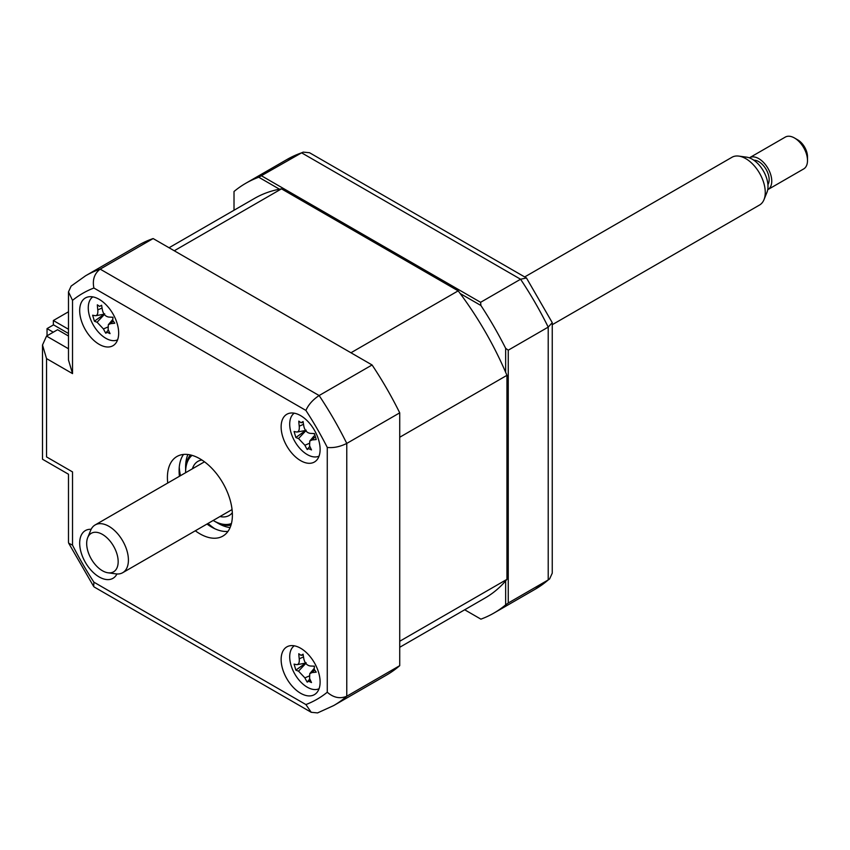 <?xml version="1.0" encoding="UTF-8"?>
<svg xmlns="http://www.w3.org/2000/svg" width="850" height="850" viewBox="0 0 850 850"><rect width="100%" height="100%" fill="white"/><g stroke="black" fill="none" stroke-linecap="round" stroke-linejoin="round"><path stroke-width="1.27" d="M53.359 324.955L53.359 320.524L68.489 311.78M68.489 329.258L53.359 320.524M300.624 693.271A27.572 15.916 -120 0 0 314.415 694.631A27.572 15.916 -120 0 0 318.633 672.541A27.572 15.916 -120 0 0 300.624 648.242A27.572 15.916 -120 0 0 286.843 646.882A27.572 15.916 -120 0 0 282.614 668.971A27.572 15.916 -120 0 0 300.624 693.271M300.624 460.647A27.572 15.916 -120 0 0 314.415 462.017A27.572 15.916 -120 0 0 318.633 439.928A27.572 15.916 -120 0 0 300.624 415.629A27.572 15.916 -120 0 0 286.843 414.269A27.572 15.916 -120 0 0 282.614 436.358A27.572 15.916 -120 0 0 300.624 460.647M99.174 344.346A27.572 15.916 -120 0 0 112.965 345.716A27.572 15.916 -120 0 0 117.183 323.616A27.572 15.916 -120 0 0 99.174 299.328A27.572 15.916 -120 0 0 85.393 297.957A27.572 15.916 -120 0 0 81.164 320.046A27.572 15.916 -120 0 0 99.174 344.346M91.152 529.306A27.572 15.916 -120 0 0 85.393 530.57A27.572 15.916 -120 0 0 81.164 552.67A27.572 15.916 -120 0 0 99.174 576.959A27.572 15.916 -120 0 0 112.965 578.329A27.572 15.916 -120 0 0 116.939 573.973M195.309 530.783A45.953 26.531 -120 0 0 199.899 533.811A45.953 26.531 -120 0 0 222.87 536.095A45.953 26.531 -120 0 0 229.914 499.269A45.953 26.531 -120 0 0 199.899 458.777A45.953 26.531 -120 0 0 176.928 456.503A45.953 26.531 -120 0 0 167.737 483.034M207.007 524.036A45.953 26.531 -120 0 0 211.597 527.064A45.953 26.531 -120 0 0 227.97 531.399M183.526 454.431A45.953 26.531 -120 0 0 179.435 476.276M309.156 679.681A27.572 15.916 -120 0 0 310.888 681.275M399.723 665.667L346.768 696.235A248.136 143.257 60 0 1 333.71 705.553L386.676 674.985A248.136 143.257 60 0 0 399.723 665.667L399.723 412.845A248.136 143.257 60 0 0 372.077 364.969L153.138 238.563A248.136 143.257 60 0 0 138.539 245.204L85.584 275.783L71.134 286.089L68.489 291.879L68.489 360.028L72.526 373.607L46.537 358.604L46.537 456.907C41.278 459.935 41.278 459.935 46.537 456.907L72.526 471.909C67.278 474.948 67.278 474.948 72.526 471.909L72.526 545.158L68.691 543.192L68.489 542.385L68.489 474.236L42.5 459.234L42.5 345.015L46.537 336.09L68.489 348.766M72.526 545.158A234.345 135.299 -120 0 0 93.893 582.165L93.681 586.479L94.286 587.053L311.228 712.3L317.56 712.916L333.71 705.553M93.893 582.165L305.904 704.565L311.228 712.3M399.723 412.845L346.768 443.424C340.011 446.781 333.519 448.109 327.271 447.429A234.345 135.299 -120 0 0 305.904 410.422L93.893 288.022A234.345 135.299 -120 0 0 72.526 300.358L72.526 373.607M372.077 364.969L319.122 395.537C312.842 399.712 308.433 404.674 305.904 410.422M153.138 238.563L100.172 269.131C94.361 273.572 92.267 279.873 93.893 288.022M46.537 336.09L57.588 329.715L68.489 336.016M46.537 358.604L42.5 345.015M68.489 291.879L72.526 300.358M85.584 275.783A248.136 143.257 60 0 1 100.172 269.131L319.122 395.537A248.136 143.257 60 0 1 346.768 443.424L346.768 696.235C340.011 699.051 333.519 697.712 327.271 692.229L327.271 447.429M279.512 189.21L258.751 177.225L301.623 152.83A248.136 143.257 -120 0 0 287.034 159.471L303.184 152.118L301.623 152.83L520.572 279.236L480.601 302.313L480.909 305.49A248.136 143.257 -120 0 1 505.654 348.33L508.247 350.189L508.247 603.011L505.654 604.86L505.654 580.901M261.662 175.907L480.601 302.313M505.654 348.33L505.654 372.3M508.247 350.189L548.218 327.112A248.136 143.257 -120 0 0 520.572 279.236L526.458 277.971L309.527 152.724L303.184 152.118M508.247 603.011L548.218 579.934L549.61 578.946L552.256 573.144L552.256 322.649L548.218 327.112L548.218 579.934A248.136 143.257 -120 0 1 535.16 589.252L493.903 613.073A248.136 143.257 -120 0 0 505.654 604.86M480.909 619.151L464.684 609.779L480.909 619.151A248.136 143.257 -120 0 0 493.903 613.073M234.016 210.237L234.016 191.505A248.136 143.257 -120 0 1 245.767 183.292L287.034 159.471M526.458 277.971L552.256 322.649M460.158 293.505L480.909 305.49M258.751 177.225A248.136 143.257 -120 0 0 245.767 183.292M179.254 467.288A55.144 31.832 -120 0 0 180.434 475.703M208.006 523.451A55.144 31.832 -120 0 0 214.699 528.679M68.489 333.498L53.539 324.859L47.037 328.61L47.037 335.803M47.037 328.61L53.263 332.212M294.27 413.185A24.809 14.322 -120 0 0 292.899 437.676A24.809 14.322 -120 0 0 313.958 456.907A24.809 14.322 -120 0 0 319.058 456.121M301.017 422.726L303.089 421.547A62.783 35.519 86.6 0 0 303.928 426.647C304.938 430.621 307.062 432.862 310.293 433.373A62.783 8.904 -3.7 0 0 314.447 433.553L316.221 439.546A62.783 28.889 149.2 0 1 312.226 439.907L309.783 441.012L309.581 445.729A62.783 35.519 86.6 0 0 311.504 449.937L308.709 448.662L307.211 449.501A62.783 55.505 -67.9 0 1 304.895 445.262L298.531 438.536A62.783 28.889 149.2 0 1 295.853 437.495L294.079 431.513A62.783 8.904 -3.7 0 0 296.597 432.002C298.679 432.034 299.561 430.1 299.243 426.179A62.783 55.505 -67.9 0 1 298.796 421.122L301.017 422.726L303.206 422.397M309.836 446.335L307.211 449.501M296.597 432.002L297.256 432.002M313.767 433.532A10.837 6.258 60 0 1 314.203 434.074M306.159 430.142L295.853 437.495M192.408 468.786A31.248 18.041 60 0 1 197.923 461.359A31.248 18.041 60 0 1 201.907 460.009M213.18 520.466A39.514 22.812 -120 0 0 213.541 520.678A39.514 22.812 -120 0 0 231.434 523.536M214.848 521.433L213.541 520.678L214.848 521.433A41.352 23.874 60 0 0 230.988 525.141M192.079 455.366A39.514 22.812 -120 0 0 185.608 472.281A39.514 22.812 -120 0 0 185.608 472.717M185.608 472.281L185.608 470.783A41.352 23.874 60 0 1 190.464 454.941M232.326 512.699A31.248 18.041 60 0 1 229.171 515.472A31.248 18.041 60 0 1 219.98 516.534M399.723 647.286L485.169 597.954A230.669 133.184 -120 0 0 506.951 579.36L506.951 375.339A230.669 133.184 -120 0 0 458.171 290.859L281.488 188.849A230.669 133.184 -120 0 0 254.501 198.422L169.054 247.743M506.951 375.339L399.723 437.251L399.723 641.261L506.951 579.36M281.488 188.849L174.271 250.761L350.954 352.761L458.171 290.859M95.147 315.701C97.229 315.733 98.111 313.788 97.793 309.878A62.783 55.505 -67.9 0 1 97.346 304.81L99.567 306.414L101.639 305.246A62.783 35.519 86.6 0 0 102.478 310.346C103.488 314.319 105.613 316.561 108.843 317.071A62.783 8.904 -3.7 0 0 112.997 317.252L112.721 320.322L114.771 323.234A62.783 28.889 149.2 0 1 110.776 323.595L108.332 324.7L108.131 329.418A62.783 35.519 86.6 0 0 110.054 333.625L107.259 332.361L105.761 333.2A62.783 55.505 -67.9 0 1 103.445 328.95L97.081 322.224A62.783 28.889 149.2 0 1 94.403 321.194L92.629 315.212A62.783 8.904 -3.7 0 0 95.147 315.701L95.806 315.701M92.82 296.884A24.809 14.322 -120 0 0 91.449 321.364A24.809 14.322 -120 0 0 112.498 340.606A24.809 14.322 -120 0 0 117.608 339.809M112.317 317.231A10.837 6.258 60 0 1 112.752 317.772M104.709 313.831L94.403 321.194M108.386 330.023L105.984 332.743M294.27 645.809A24.809 14.322 -120 0 0 292.899 670.289A24.809 14.322 -120 0 0 313.958 689.52A24.809 14.322 -120 0 0 319.058 688.734M306.159 662.756L295.853 670.119L294.079 664.126A62.783 8.904 -3.7 0 0 296.597 664.615C298.679 664.657 299.561 662.713 299.243 658.793A62.783 55.505 -67.9 0 1 298.796 653.735L301.017 655.339L303.206 655.021M301.017 655.339L303.089 654.171A62.783 35.519 86.6 0 0 303.928 659.271C304.938 663.234 307.062 665.476 310.293 665.996A62.783 8.904 -3.7 0 0 314.447 666.177L314.171 669.247L316.221 672.159A62.783 28.889 149.2 0 1 312.226 672.52L309.783 673.625L309.581 678.343A62.783 35.519 86.6 0 0 311.504 682.55L308.709 681.286L307.211 682.125A62.783 55.505 -67.9 0 1 304.895 677.875L298.531 671.149A62.783 28.889 149.2 0 1 295.853 670.119M309.836 678.948L307.647 681.487M313.767 666.145A10.837 6.258 60 0 1 314.203 666.697M296.597 664.615L297.256 664.626M314.511 670.087L312.226 672.52M116.524 568.799A22.259 12.856 -120 0 0 109.427 540.334A22.259 12.856 -120 0 0 88.326 536.35A22.259 12.856 -120 0 0 87.72 537.593A22.259 12.856 -120 0 0 91.29 559.003A22.259 12.856 -120 0 0 108.046 572.794A22.259 12.856 -120 0 0 116.524 568.799M87.72 537.593L90.706 530.273A27.572 15.916 60 0 1 91.46 528.721A27.572 15.916 60 0 1 95.136 524.949A27.572 15.916 60 0 1 120.296 537.115A27.572 15.916 60 0 1 126.384 568.916A27.572 15.916 60 0 1 122.708 572.698A27.572 15.916 60 0 1 115.876 573.867L108.046 572.794M552.256 324.7L759.549 205.02A27.572 15.916 -120 0 0 763.226 201.238A27.572 15.916 -120 0 0 763.98 199.686A27.572 15.916 -120 0 0 759.549 173.188A27.572 15.916 -120 0 0 738.809 156.102A27.572 15.916 -120 0 0 731.977 157.271L524.684 276.951M738.809 156.102L746.651 157.165A22.259 12.856 60 0 1 763.396 170.967A22.259 12.856 60 0 1 766.966 192.366L763.98 199.686M753.854 160.225A14.705 8.489 60 0 1 765.999 169.203A14.705 8.489 60 0 1 768.071 184.354A14.705 8.489 60 0 1 767.922 184.599M767.954 189.561L803.696 168.927A18.381 10.614 -120 0 0 806.14 166.398A18.381 10.614 -120 0 0 807.5 160.512A18.381 10.614 -120 0 0 794.506 137.998A18.381 10.614 -120 0 0 785.315 137.084L749.572 157.718A18.381 10.614 60 0 1 766.349 165.835A18.381 10.614 60 0 1 770.398 187.032A18.381 10.614 60 0 1 767.954 189.561A18.381 10.614 60 0 1 767.741 189.678M794.506 137.998L797.757 139.878A13.781 7.958 60 0 1 807.5 156.761L807.5 160.512M305.904 704.565A234.345 135.299 -120 0 0 327.271 692.229M230.095 527.584A45.953 26.531 60 0 1 218.099 523.313A45.953 26.531 60 0 1 216.431 522.293M185.651 468.977A45.953 26.531 60 0 1 187.903 454.506M303.514 424.32L299.243 426.179M314.511 437.474L312.226 439.907M309.039 443.456L304.895 445.262M305.809 430.791L298.531 438.536M104.359 314.489L97.081 322.224M107.589 327.144L103.445 328.95M102.064 308.019L97.793 309.878M113.061 321.172L110.776 323.595M309.039 676.069L304.895 677.875M305.809 663.414L298.531 671.149M303.514 656.933L299.243 658.793M68.691 543.203L93.681 586.479M549.61 578.946L535.16 589.252M309.783 441.012L314.033 435.997M297.319 431.991L305.586 430.493M95.869 315.69L104.136 314.192M108.332 324.7L112.582 319.685M297.319 664.615L305.586 663.117M309.783 673.625L314.033 668.61M204.499 461.805L95.136 524.949M232.061 509.564L122.708 572.698"/></g></svg>
